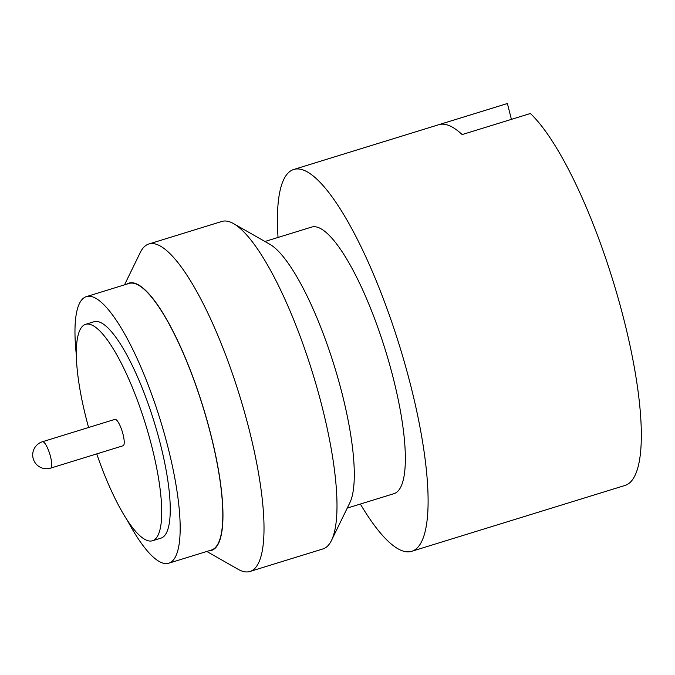<?xml version="1.0" encoding="UTF-8"?>
<svg xmlns="http://www.w3.org/2000/svg" width="675" height="675" viewBox="0 0 675 675"><rect width="100%" height="100%" fill="white"/><g stroke="black" fill="none" stroke-linecap="round" stroke-linejoin="round"><path stroke-width="1.01" d="M123.972 444.563A13.812 3.392 -107.2 0 0 121.475 429.216A13.812 3.392 -107.2 0 0 114.944 419.361L42.441 441.745A13.812 3.392 72.8 0 1 48.119 449.373A13.812 3.392 72.8 0 1 51.469 466.948A13.812 3.392 72.8 0 1 50.591 468.138L123.095 445.753A13.812 3.392 -107.2 0 0 123.972 444.563M96.744 453.887A113.257 27.785 -107.2 0 0 152.432 540.776L160.962 538.144A113.257 27.785 -107.2 0 0 168.261 528.01A113.257 27.785 -107.2 0 0 147.555 402.131A113.257 27.785 -107.2 0 0 94.137 321.705L85.607 324.337A113.257 27.785 -107.2 0 0 78.308 334.471A113.257 27.785 -107.2 0 0 88.594 427.494M152.432 540.776A113.257 27.785 -107.2 0 0 159.73 530.643A113.257 27.785 -107.2 0 0 139.025 404.764A113.257 27.785 -107.2 0 0 85.607 324.337M360.357 504.039A199.817 49.013 -107.2 0 0 400.756 550.192A199.817 49.013 -107.2 0 0 411.683 551.315A199.817 49.013 -107.2 0 0 405.422 365.799A199.817 49.013 -107.2 0 0 304.703 170.589A199.817 49.013 -107.2 0 0 293.777 169.467A199.817 49.013 -107.2 0 0 278.041 237.457M511.414 119.365L507.398 103.52L439.163 124.588A199.817 49.013 72.8 0 1 449.702 125.82A199.817 49.013 72.8 0 1 462.147 134.578L530.381 113.51A199.817 49.013 -107.2 0 1 623.751 318.988A199.817 49.013 -107.2 0 1 624.915 485.477L411.683 551.315M507.398 103.52A199.817 49.013 -107.2 0 0 507.009 103.629L293.777 169.467M347.254 508.089L393.888 493.687A139.506 34.223 -107.2 0 0 389.517 364.171A139.506 34.223 -107.2 0 0 319.199 227.88A139.506 34.223 -107.2 0 0 311.572 227.095L264.938 241.498M206.803 551.45L238.115 569.295A171.366 42.036 -107.2 0 0 240.553 570.518A171.366 42.036 -107.2 0 0 249.927 571.48L322.937 548.935A171.366 42.036 -107.2 0 0 331.459 540.472A171.366 42.036 -107.2 0 0 312.542 372.802A171.366 42.036 -107.2 0 0 233.634 223.653A171.366 42.036 -107.2 0 0 231.188 222.429A171.366 42.036 -107.2 0 0 221.822 221.468L148.812 244.012A171.366 42.036 -107.2 0 0 140.29 252.475L124.495 284.867M249.927 571.48A171.366 42.036 -107.2 0 0 244.561 412.383A171.366 42.036 -107.2 0 0 158.178 244.974A171.366 42.036 -107.2 0 0 148.812 244.012M208.98 550.783A139.868 34.315 -107.2 0 0 208.423 425.402A139.868 34.315 -107.2 0 0 136.578 283.897A139.868 34.315 -107.2 0 0 126.664 284.192M127.482 520.619A139.506 34.223 -107.2 0 0 161.08 562.435A139.506 34.223 -107.2 0 0 168.708 563.22L211.351 550.049A139.506 34.223 -107.2 0 0 206.98 420.533A139.506 34.223 -107.2 0 0 136.662 284.243A139.506 34.223 -107.2 0 0 129.035 283.458L86.392 296.629A139.506 34.223 -107.2 0 0 76.359 355.05M168.708 563.22A139.506 34.223 -107.2 0 0 164.337 433.696A139.506 34.223 -107.2 0 0 94.019 297.413A139.506 34.223 -107.2 0 0 86.392 296.629M331.459 540.472L349.768 502.934A139.868 34.315 -107.2 0 0 334.336 366.069A139.868 34.315 -107.2 0 0 269.924 244.333L233.634 223.653M42.441 441.745A13.812 13.812 0 0 0 33.75 460.207A13.812 13.812 0 0 0 50.591 468.138"/></g></svg>
